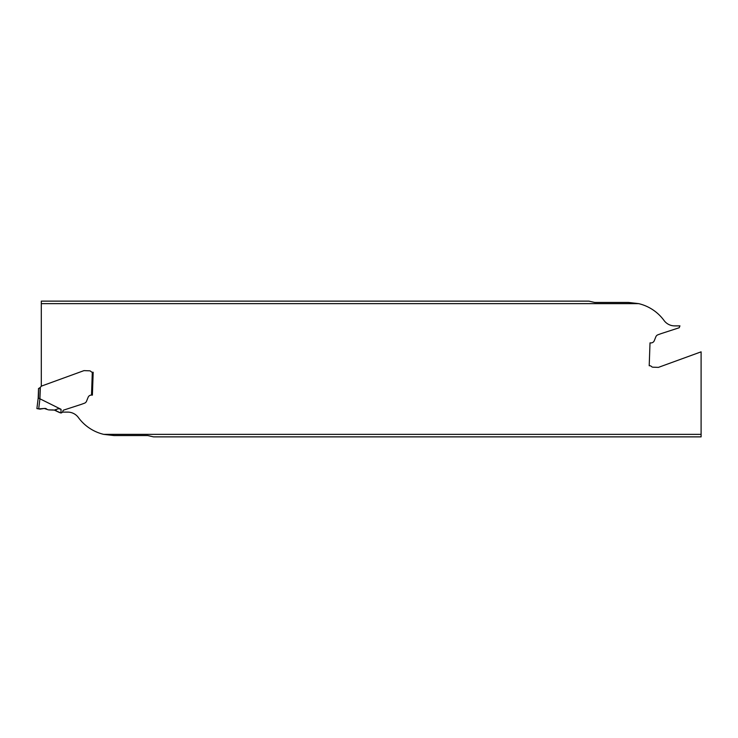 <?xml version="1.0" encoding="UTF-8"?>
<svg xmlns="http://www.w3.org/2000/svg" width="738" height="738" viewBox="0 0 738 738"><rect width="100%" height="100%" fill="white"/><g stroke="black" fill="none" stroke-linecap="round" stroke-linejoin="round"><path stroke-width="1.11" d="M36.9 408.584L38.69 408.907L36.9 408.584L38.69 408.907L39.926 398.797L38.69 408.907L44.252 408.455L39.981 409.129L36.9 408.584L38.191 398.068L39.926 398.797L40.322 387.404A3.515 3.515 -149.8 0 1 42.177 385.836L83.984 370.624L89.436 370.808A2.196 2.196 0 0 1 90.977 371.528A2.196 2.196 0 0 0 92.305 372.22L93.182 372.266L92.388 395.125L93.182 372.266L92.388 395.125L91.512 395.088A3.515 3.515 0 0 0 88.126 397.293L86.53 401.223A3.515 3.515 0 0 1 84.473 403.206L81.235 404.387A4.4 4.4 161 0 1 81.097 404.433L63.699 410.088A1.098 1.098 0 0 0 63.007 410.762L62.693 411.61A2.094 2.094 0 0 1 60.931 412.976L54.363 410.107L48.69 409.904L53.302 409.95M38.487 398.345L38.524 388.465L38.191 398.077M48.035 409.728L44.252 408.455L39.981 409.129M54.271 410.088L58.588 408.649L61.06 409.304L39.926 398.797L40.12 387.754M92.305 372.22L91.512 395.088L92.388 395.125L91.512 395.088A3.515 3.515 0 0 0 88.126 397.293L86.53 401.223A3.515 3.515 0 0 1 84.473 403.206A3.515 3.515 0 0 0 86.53 401.223M38.976 388.345L40.322 387.404L38.976 388.345M147.711 435.549L113.873 435.549L103.735 434.368L701.1 434.368L701.1 436.868L153.467 436.868L147.711 435.549M103.735 434.368A43.985 43.985 0 0 1 78.366 417.514A13.192 13.192 0 0 0 67.712 412.108L62.435 412.108A2.094 2.094 0 0 0 62.693 411.61L63.007 410.752L62.693 411.61A2.094 2.094 0 0 1 60.931 412.976L59.381 412.496L60.931 412.976L61.06 409.304M42.167 385.836L41.3 386.159L41.3 303.632L638.665 303.632A43.985 43.985 0 0 1 664.034 320.486A13.192 13.192 0 0 0 674.689 325.892L679.966 325.892A2.094 2.094 0 0 0 679.707 326.39L679.209 327.746L661.303 333.567A4.4 4.4 0 0 0 661.156 333.613L657.927 334.794A3.515 3.515 0 0 0 655.861 336.777L654.274 340.707A3.515 3.515 0 0 1 650.888 342.912L650.012 342.875L649.209 365.734L649.874 365.762A2.196 2.196 0 0 1 651.423 366.472A2.196 2.196 0 0 0 652.964 367.192L658.416 367.376L701.1 351.841L701.1 434.368M92.333 372.22A2.196 2.196 0 0 1 90.977 371.528M81.235 404.387L84.473 403.206L81.235 404.387A4.4 4.4 161 0 1 81.097 404.433A4.4 4.4 0 0 0 81.235 404.387M63.689 410.088L81.097 404.433L63.699 410.088A1.098 1.098 0 0 0 63.007 410.762L63.007 410.762M638.665 303.632L628.518 302.451L594.69 302.451L588.933 301.132L41.3 301.132L41.3 303.632M48.69 409.904L50.977 409.904M44.852 408.409L45.433 408.465M45.461 408.474L46.014 408.631M59.381 412.496L54.363 410.107L52.297 409.904M55.959 410.531L56.448 410.725M46.559 408.88L44.252 408.455"/></g></svg>
